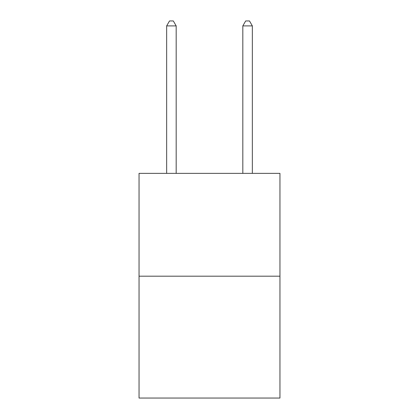<?xml version="1.0" encoding="UTF-8"?>
<svg xmlns="http://www.w3.org/2000/svg" width="419" height="419" viewBox="0 0 419 419"><rect width="100%" height="100%" fill="white"/><g stroke="black" fill="none" stroke-linecap="round" stroke-linejoin="round"><path stroke-width="0.63" d="M279.955 276.184L279.955 173.361L139.045 173.361L139.045 398.05L279.955 398.05L279.955 276.184L139.045 276.184M176.179 173.361L176.179 25.899L166.657 25.899L166.657 173.361M166.657 25.899L169.512 20.95L173.319 20.95L176.179 25.899M252.343 173.361L252.343 25.899L242.821 25.899L242.821 173.361M242.821 25.899L245.681 20.95L249.488 20.95L252.343 25.899"/></g></svg>
